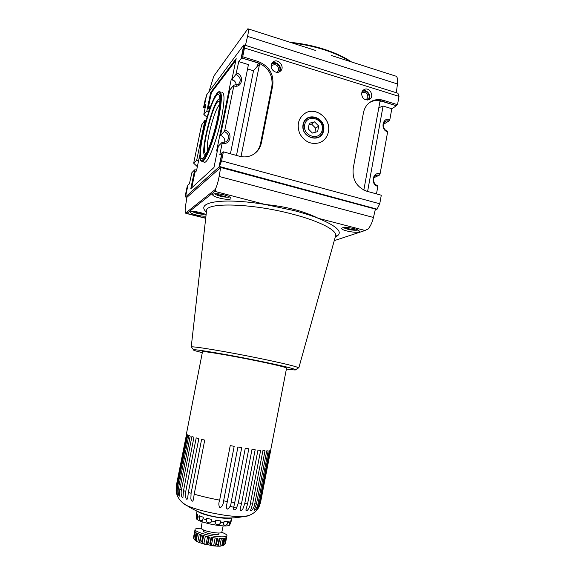 <?xml version="1.0" encoding="UTF-8"?>
<svg xmlns="http://www.w3.org/2000/svg" width="575" height="575" viewBox="0 0 575 575"><rect width="100%" height="100%" fill="white"/><g stroke="black" fill="none" stroke-linecap="round" stroke-linejoin="round"><path stroke-width="0.86" d="M208.905 91.806L213.821 76.116L247.89 28.75C248.767 28.887 248.652 31.431 247.545 36.376L245.446 45.36M334.255 240.645L365.111 230.482L367.001 229.454M366.498 229.734L367.562 229.267M335.254 237.08C344.03 233.012 338.366 226.744 318.255 218.292C303.629 211.075 285.947 206.475 265.212 204.492C222.381 197.268 194.889 202.192 206.403 212.074M367.856 229.281C370.314 226.572 372.19 222.633 373.47 217.472L375.389 209.084L220.685 167.469L219.118 176.46C218.097 182.002 216.804 186.336 215.244 189.477C215.697 190.433 215.56 191.072 214.849 191.389L265.212 204.492L293.854 210.543C303.104 212.966 311.24 215.546 318.255 218.292L365.111 230.482M220.685 167.469L186.954 197.297L185.732 204.693C185.035 209.156 184.956 211.974 185.488 213.145L186.868 213.418L214.849 191.389M206.087 214.892C205.103 214.08 203.112 213.282 200.1 212.498C194.487 211.248 191.202 211.097 190.253 212.053C189.491 213.763 203.428 217.163 205.972 215.898M224.113 194.875C217.659 193.408 213.857 193.315 212.707 194.587C211.758 197.175 230.834 201.185 230.985 198.432C230.891 197.311 228.598 196.118 224.113 194.875M185.488 213.145L215.244 189.477M354.056 228.627C347.235 227.147 343.11 227.046 341.694 228.325C340.838 230.683 359.246 233.86 359.332 231.358C359.303 230.496 357.549 229.583 354.056 228.627M309.3 123.273L314.539 121.85L318.694 126.026L317.63 131.625L312.405 133.062L308.229 128.886L309.3 123.273M322.223 130.007C324.501 118.594 306.827 113.333 304.671 124.883C302.385 136.419 320.167 141.522 322.223 130.007M323.682 130.496C326.363 117.099 305.613 110.903 303.068 124.473C300.387 138.036 321.281 144.016 323.682 130.496M303.363 124.739C305.447 111.521 326.003 117.652 323.042 130.489C321.094 143.657 300.394 137.734 303.363 124.739M367.598 191.453L383.079 106.044L378.803 107.755M236.246 85.323C236.095 82.441 234.658 80.478 231.926 79.443L235.937 74.412L238.754 61.647L248.429 64.623L230.424 153.777M258.053 65.413L253.518 70.754L236.49 155.437M253.518 70.754L247.559 68.928M258.872 63.257L257.478 64.896L258.125 65.953L259.519 64.321L258.872 63.257L241.874 58.003L241.033 58.693L243.836 44.893L206.655 94.832L204.254 106.411L205.864 104.327L203.866 113.972L203.888 114.633L206.971 117.07M217.587 117.882C220.534 102.429 220.663 94.645 217.982 94.523C210.623 95.86 194.673 161.827 202.472 158.405C205.785 158.053 213.742 137.116 217.587 117.882M219.887 98.505L219.614 98.943M204.959 155.286L204.987 155.789M219.909 99.029L219.283 98.979C212.937 99.942 199.029 156.112 205.253 155.365M219.858 102.142L219.413 101.452C214.029 96.708 198.512 159.534 206.684 152.727M219.664 104.664C214.554 108.359 205.081 144.936 207.726 150.499M203.658 161.999L204.786 162.301C208.488 161.956 217.292 139.028 221.504 117.882C224.717 100.934 224.825 92.395 221.828 92.259M235.822 60.375L211.406 92.625L208.085 108.711L209.753 106.612L208.768 111.385M199.726 155.214L196.492 170.868L194.925 172.414L191.741 187.838M217.515 150.125L216.595 151.031L231.157 79.681L232.135 78.452M221.885 152.9L219.025 166.98L185.495 196.959L187.924 185.215L189.412 183.799L191.877 172.665L194.702 169.826L190.807 188.693L213.965 167.505L218.327 146.136L222.115 142.334L226.27 141.824C230.036 137.813 229.389 134.342 224.336 131.409L224.847 130C233.328 132.056 230.546 145.82 222.166 143.168L219.779 154.905L222.741 152.461M231.926 79.443L236.181 58.607L210.702 92.417L206.892 110.867L208.646 111.758M211.406 92.625L210.702 92.417M224.732 142.428C225.17 139.021 223.768 136.685 220.513 135.405L229.777 90.002L233.752 85.165L238.582 84.23C241.45 80.241 240.566 76.971 235.937 74.412M233.96 80.529L231.157 79.681M197.354 166.7L193.804 163.336L193.797 162.61L201.573 125.027L204.959 120.211L206.008 120.383M204.959 120.211L196.664 160.353L198.476 161.252M194.702 169.826L196.686 169.941M209.25 109.049L208.085 108.711M383.482 124.293L389.196 120.836L386.299 120.908C381.958 122.281 382.749 129.95 387.356 131.078L387.651 131.84L380.089 173.837C372.593 171.386 370.199 184.575 377.832 186.379L376.481 193.89M389.196 120.836L389.872 119.499C382.454 116.919 380.097 129.9 387.651 131.84M373.994 177.675L379.428 175.116L377.157 175.052C372.212 175.885 372.535 184.403 377.552 185.524L377.832 186.379M379.428 175.116L380.089 173.837M236.462 72.946C244.835 75.153 242.097 88.694 233.824 85.905L224.847 130M233.752 85.165L233.824 85.905M220.513 135.405L224.336 131.409M222.115 142.334L222.166 143.168M203.888 114.633L206.892 110.867M193.804 163.336L196.664 160.353M366.095 99.942L367.885 97.434C367.705 93.56 365.88 91.964 362.394 92.625L361.56 93.215M361.984 91.756C366.44 88.643 371.917 96.801 367.562 100.036M362.53 90.836C367.116 88.888 371.932 96.054 368.582 99.82M361.596 92.992L364.119 89.52C369.826 86.394 375.037 97.175 369.021 99.647C364.284 100.452 361.812 98.232 361.596 92.992M271.86 68.935L274.649 71.717M276.978 72.328L278.695 69.87C278.278 65.37 276.093 63.854 272.14 65.306L271.17 66.542M271.307 64.759C275.238 59.937 283.137 67.843 278.674 72.105M271.767 63.545C276.137 60.238 282.814 66.923 279.817 71.573M271.256 64.982L272.981 62.057C278.171 57.486 285.789 67.448 280.126 71.365C276.467 74.434 270.056 69.834 271.256 64.982M328.433 131.826C331.387 119.241 316.466 106.655 305.735 112.858C298.461 117.681 296.463 124.603 299.74 133.63C304.577 141.939 311.219 144.958 319.65 142.686C324.372 140.702 327.297 137.08 328.433 131.826M322.331 141.299C325.536 139.049 327.556 135.908 328.368 131.869C331.329 119.291 316.408 106.698 305.677 112.908L303.384 114.403M238.754 61.647L241.033 58.693M241.011 156.608L259.519 64.321M383.079 106.044L391.805 108.733L389.872 119.499M363.831 190.102L379.938 101.523L380.823 100.97L396.211 105.728L395.521 106.174M391.805 108.733L395.478 106.404M204.254 106.411L204.053 107L205.239 107.345M187.86 185.531L187.256 186.163L185.711 193.603L185.639 196.269M206.36 96.248L205.067 100.237L203.557 107.489L204.053 107M203.557 107.489L205.117 107.935M222.683 152.447L223.395 151.843L239.387 156.235C243.642 157.356 247.696 157.068 251.548 155.387C256.817 152.849 260.108 148.645 261.409 142.765L272.78 85.28C273.894 73.974 269.093 66.075 258.376 61.597L242.708 56.745L244.483 47.998L244.246 44.979L397.929 93.243L399.007 96.363L244.483 47.998M241.874 58.003L257.543 62.589C268.223 67.052 273.01 74.915 271.903 86.185L260.561 143.477C259.735 147.466 257.844 150.772 254.883 153.396M241.924 57.759L242.708 56.745M369.466 102.623L371.198 101.696C374.684 100.179 378.321 99.993 382.123 101.128L396.211 105.728M219.549 166.52L376.812 209.092L219.341 166.707L221.562 160.856L379.752 203.787L381.29 195.213L366.843 191.245C356.78 187.335 352.223 179.788 353.179 168.597L363.45 112.75C364.622 107.137 367.605 103.184 372.384 100.877C375.878 99.36 379.529 99.166 383.338 100.309L397.512 104.7L399.007 96.363M396.254 105.498L397.512 104.7M197.922 212.017L197.714 213.03L194.903 211.557M201.868 212.994L201.746 213.591L197.714 213.03M202.364 213.145L201.746 213.591M349.176 227.693L348.946 228.943L346.193 227.664L346.761 227.463M353.718 228.541L353.532 229.569L348.946 228.943M355.271 228.972L353.532 229.569M221.31 194.249L221.001 195.78L217.566 194.3L218.213 193.804M225.81 195.356L225.601 196.384L221.001 195.78M226.651 195.629L225.601 196.384M221.562 160.856L223.395 151.843M377.164 208.955L379.752 203.787M219.025 166.98L376.977 209.465L377.063 208.991M219.341 166.707L222.137 152.972M375.144 210.162L376.977 209.465M185.495 196.959L186.947 197.326M243.836 44.893L244.224 45.015M396.319 92.74L397.462 83.964C397.986 79.113 397.325 76.453 395.478 76.001M244.246 44.979L241.277 58.772M298.145 368.137L298.691 367.792C296.305 366.455 283.64 363.393 260.683 358.613C228.419 351.943 192.575 345.978 191.389 346.933L191.777 347.473M286.408 369.006C293.221 369.991 296.312 370.214 295.687 369.66C293.322 368.438 281.232 365.563 259.418 361.05C228.778 354.746 194.709 348.996 193.473 349.794C192.654 350.06 195.601 351.016 202.307 352.662M309.012 124.789L311.585 124.092L315.697 128.218L318.694 126.026M315.697 128.218L314.906 132.372M311.585 124.092L314.539 121.85M257.521 509.306L259.081 506.841L260.525 502.543L260.015 502.952C259.232 506.28 258.046 508.674 256.472 510.133C257.528 508.465 258.427 506.194 259.16 503.312L258.017 503.585C257.794 506.108 255.25 510.844 254.143 510.55L256.5 503.801L254.747 503.923C254.66 506.431 251.541 512.088 250.578 510.507L252.605 503.973L250.283 503.944C250.391 506.539 246.488 513.058 245.884 509.975L247.581 503.822L244.749 503.635L242.851 508.968C241.026 511.089 240.134 511.067 240.192 508.911L241.557 503.348L238.309 503.003L236.239 508.789C234.083 510.521 233.242 510.011 233.702 507.258L234.744 502.557L231.179 502.061C231.021 505.353 229.734 507.711 227.326 509.134C226.227 508.128 226.004 506.712 226.658 504.879L227.355 501.472L223.61 500.847C223.467 504.11 222.288 506.467 220.074 507.926C218.608 505.935 218.457 503.391 219.621 500.286L219.65 500.135C210.306 498.374 201.818 496.39 194.199 494.191L193.38 499.797C192.625 501.882 191.777 501.594 190.85 498.942L191.094 493.257L188.348 492.372L187.608 498.662C185.876 501.414 184.654 493.832 185.747 491.46L183.526 490.612L182.943 497.397C181.427 498.611 180.636 492.099 181.506 489.763L179.867 488.98L179.508 496.096C178.322 496.031 177.74 490.619 178.48 488.204L177.467 487.514C177.071 490.453 177.042 492.89 177.38 494.831C176.432 492.904 176.216 490.245 176.741 486.845L176.367 486.263L176.158 491.467L176.604 493.587M176.115 491.007L176.309 485.717L186.53 434.262L176.367 486.263M270.688 450.419L259.742 505.303M260.015 502.952L270.099 450.728L269.287 450.843L259.16 503.312M225.975 537.97L224.703 544.618L225.508 543.131L226.607 537.388L224.818 538.308L223.265 545.395L219.909 546.228L217.76 546.077L219.384 538.452M224.703 544.618L223.229 545.431M212.872 537.704L211.348 545.589L210.249 544.755L211.65 537.496M216.883 538.243L215.481 545.474L216.538 544.158L217.666 538.322L211.068 537.395L209.932 543.246L210.249 544.755M207.395 544.209L208.258 542.922L209.393 537.072L202.896 535.469L201.76 541.305L202.242 542.922L203.823 544.015L206.037 544.568L207.395 544.209L208.811 536.949M203.658 535.684L202.242 542.922M205.354 536.144L203.823 544.015M199.59 542.685L201.487 535.03L196.916 533.205L195.78 539.005L196.219 540.68L197.11 541.614L199.59 542.685L212.463 545.768L217.968 546.228M201.25 534.951L199.913 541.787M197.613 533.55L196.219 540.68M199.288 534.254L197.778 541.959M195.421 540.615L194.875 539.106L196.154 532.773L194.724 531.235L193.552 537.381L193.797 538.653L195.148 540.342M195.112 531.976L193.797 538.653M177.467 487.514L187.723 435.031L186.947 434.607L176.741 486.845M179.867 488.98L190.21 436.03L188.78 435.491L178.48 488.204M183.526 490.612L193.947 437.237L191.885 436.598L181.506 489.763M188.348 492.372L198.835 438.61L196.204 437.891L185.747 491.46M194.199 494.191L204.729 440.112L201.609 439.336L191.094 493.257M223.61 500.847L234.183 446.329L230.244 445.589L219.621 500.286M231.179 502.061L241.723 447.659L237.921 446.998L227.355 501.472M238.309 503.003L248.803 448.802L245.266 448.248L234.744 502.557M244.749 503.635L255.171 449.722L252.022 449.283L241.557 503.348M250.283 503.944L260.633 450.383L257.974 450.081L247.581 503.822M254.747 503.923L265.01 450.778L262.919 450.613L252.605 503.973M258.017 503.585L268.187 450.886L266.721 450.865L256.5 503.801M186.415 433.974L202.493 351.72C201.552 350.642 230.352 355.443 256.601 360.841C275.799 364.823 285.789 367.231 286.587 368.065L260.525 502.543M223.193 538.488L221.828 545.625L222.856 544.23L223.97 538.43L219.132 538.437L218.026 545.474M221.828 545.625L220.678 546.149M215.481 545.474L213.605 545.898L211.348 545.589M221.785 532.342C225.271 533.636 226.996 534.75 226.938 535.677C226.248 537.014 222.194 537.215 214.784 536.274C204.873 534.937 194.35 531.271 195.054 529.482C195.349 528.59 197.354 528.202 201.085 528.317M218.96 533.018L218.759 534.038C218.414 534.692 216.43 534.786 212.829 534.326C207.072 533.341 203.881 532.242 203.255 531.027L203.457 529.999M223.15 525.895L221.806 532.277C221.325 533.126 218.687 533.241 213.893 532.622C206.224 531.307 201.954 529.848 201.092 528.253L202.235 521.827M229.77 524.932L229.698 525.068C228.562 526.175 224.372 526.24 217.127 525.27C207.23 523.89 196.549 520.411 196.47 518.614L196.463 518.434M224.077 517.867L224.099 518.233M231.998 517.938L230.323 523.732C229.741 524.774 229.324 524.968 229.066 524.314L229.698 522.646L227.894 522.848L226.96 524.544C225.644 525.385 224.494 525.363 223.495 524.493L223.84 522.768L220.692 522.481L219.83 524.163C218.09 524.795 216.509 524.565 215.1 523.473L215.143 521.676L211.528 520.972L210.888 522.661C209.163 523.142 207.604 522.768 206.217 521.532L206.051 519.656L202.989 518.743L202.659 520.468C201.394 520.907 200.294 520.49 199.367 519.218L199.137 517.292L197.484 516.422L197.441 518.204C196.93 518.707 196.585 518.37 196.413 517.184L196.255 514.977L197.009 511.125M229.698 522.646L229.986 521.166L231.459 520.512L229.698 525.068M230.862 520.928L230.323 523.732M223.84 522.768L224.128 521.281L228.182 521.36L227.894 522.848M227.571 521.381L226.96 524.544M215.143 521.676L215.438 520.174L220.987 520.986L220.692 522.481M220.455 520.921L219.83 524.163M215.726 520.224L215.1 523.473M206.051 519.656L206.346 518.154L211.816 519.477L211.528 520.972M211.521 519.412L210.888 522.661M206.849 518.291L206.217 521.532M199.137 517.292L199.424 515.804L203.284 517.248L202.989 518.743M199.992 516.048L199.367 519.218M196.276 515.243L196.564 513.77L197.771 514.941L197.484 516.422M196.966 514.345L196.413 517.184M228.275 518.01L228.203 518.391M231.43 517.96C229.418 518.628 225.228 518.513 218.852 517.622C207.985 515.811 200.876 513.727 197.52 511.355M221.389 538.531L219.909 546.228M219.743 538.473L218.241 546.243M219.362 538.452L218.054 545.244M215.129 538.035L213.605 545.898M207.575 536.676L206.037 544.568M200.862 534.822L199.338 542.599M350.211 61.539C343.146 57.047 334.513 53.144 324.3 49.824C314.029 46.546 303.42 44.297 292.488 43.06M219.118 176.46L373.47 217.472M186.868 213.418L205.721 218.133M218.248 117.12L220.469 103.097L220.52 94.128L218.464 91.914L214.82 96.571L210.364 106.849L202.335 135.434L200.172 148.594L199.863 157.766L201.53 161.086L204.959 157.615L209.523 147.696C212.872 138.302 215.776 128.11 218.248 117.12M200.689 160.619L202.22 161.611C205.857 161.244 214.612 138.28 218.838 117.12C222.065 100.158 222.202 91.619 219.255 91.497L218.522 91.892M379.931 101.574L380.823 100.97M271.903 86.185L272.78 85.28M257.543 62.589L258.376 61.597M260.561 143.477L261.409 142.765M382.123 101.128L383.338 100.309M192.388 211.42C193.717 212.944 202.903 214.899 204.707 214.051M214.942 193.717C215.776 195.708 227.743 198.224 229.274 196.729M343.872 227.47C344.964 229.217 355.925 231.1 357.578 229.82M247.545 36.376L397.462 83.964M335.548 236.009L335.606 235.807C337.41 230.474 319.786 221.138 292.186 214.051C251.534 203.219 205.807 202.17 206.554 210.723L206.518 211.011M248.501 515.538C247.681 516.113 245.963 516.472 243.34 516.602C238.611 516.81 232.163 516.314 223.991 515.128C208.2 512.605 195.881 509.45 187.04 505.662C184.625 504.541 183.138 503.549 182.598 502.694M230.072 506.273L236.627 508.178M203.155 543.799L199.353 542.52M222.633 544.712L221.548 545.833M218.263 546.164L214.31 545.948M193.603 536.971L195.054 529.482M223.704 544.101L222.856 544.23M218.004 544.273L216.538 544.158M209.932 543.246L208.258 542.922M201.76 541.305L200.344 540.867M195.78 539.005L195.018 538.559M217.982 94.523L218.974 94.817M219.851 102.264L219.413 101.452M219.255 91.497L217.005 93.1L213.462 99.267L210.285 107.051L205.613 121.807C202.932 132.279 201.085 141.529 200.057 149.558L199.884 158.283L200.589 160.734L204.786 162.301M386.299 120.908L384.941 121.735M377.157 175.052L375.403 175.878M361.56 93.243L362.394 92.625M362.861 90.455L364.119 89.52M271.4 66.125L272.14 65.306M271.982 63.178L272.981 62.057M372.384 100.877L371.198 101.696M192.23 211.428C192.56 211.959 194.839 212.757 199.072 213.807L204.851 214.123M214.683 193.739C214.432 194.199 216.926 195.169 222.158 196.65C226.938 197.297 229.389 197.369 229.504 196.858M343.663 227.492C343.598 227.973 346.071 228.778 351.073 229.921C355.443 230.338 357.679 230.338 357.772 229.914M191.216 347.041L206.554 210.723L206.094 210.198L206.482 211.327M335.455 236.347L336.21 235.491L335.606 235.807L298.799 367.95M295.687 369.66L298.691 367.792M193.473 349.794L191.389 346.933M290.181 42.327C301.853 43.448 313.202 45.77 324.243 49.285C335.203 52.857 344.317 57.083 351.584 61.978M205.699 218.306L186.645 213.541M394.924 75.857L331.552 55.567M315.467 50.42L248.278 28.908M176.158 491.467C176.676 496.16 180.349 500.76 180.751 500.947C181.765 502.198 183.863 503.765 187.04 505.662C197.031 512.088 207.913 516.027 219.7 517.478C227.628 518.406 235.506 518.111 243.34 516.602C247.042 516.027 249.586 515.344 250.987 514.56C251.297 514.618 256.881 511.448 259.081 506.841M199.863 541.952L201.236 534.944M194.875 539.106L196.118 532.759M195.205 540.421L197.11 541.614M193.552 537.381L193.61 536.849M226.938 535.677L225.443 543.375M196.47 518.614L196.262 515.193M223.632 544.633L224.847 538.301"/></g></svg>
